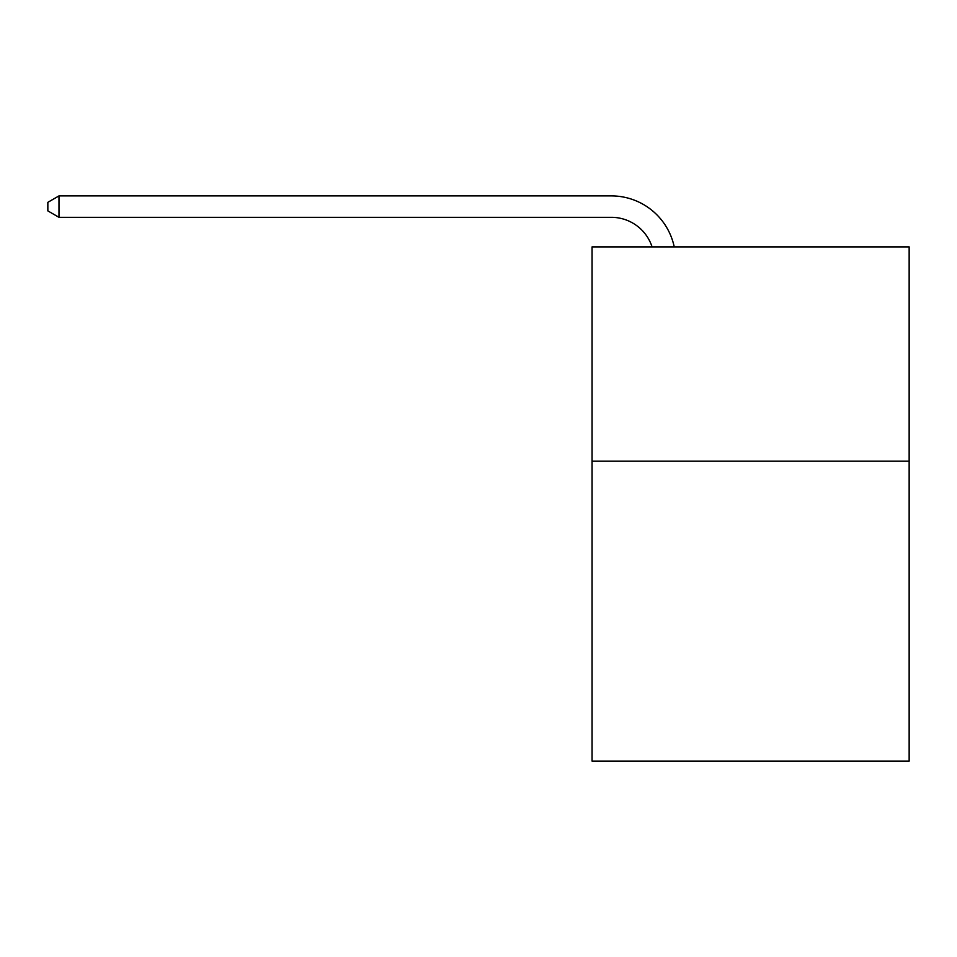 <?xml version="1.0" encoding="UTF-8"?>
<svg xmlns="http://www.w3.org/2000/svg" width="957" height="957" viewBox="0 0 957 957"><rect width="100%" height="100%" fill="white"/><g stroke="black" fill="none" stroke-linecap="round" stroke-linejoin="round"><path stroke-width="1.44" d="M909.15 461.142L909.15 761.102L592.06 761.102L592.06 246.894L909.15 246.894L909.15 461.142L592.06 461.142M652.076 246.894A42.85 42.85 -40.5 0 0 611.332 217.323L58.987 217.323L58.987 195.898L611.332 195.898A64.275 64.275 139.5 0 1 674.23 246.894M58.987 217.323L47.85 210.899L47.85 202.322L58.987 195.898"/></g></svg>
